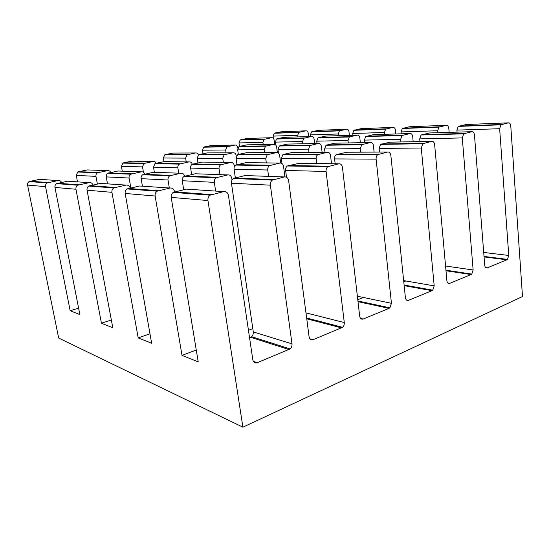 <?xml version="1.0" encoding="UTF-8"?>
<svg xmlns="http://www.w3.org/2000/svg" width="550" height="550" viewBox="0 0 550 550"><rect width="100%" height="100%" fill="white"/><g stroke="black" fill="none" stroke-linecap="round" stroke-linejoin="round"><path stroke-width="0.82" d="M242.901 427.185L207.955 200.544C207.714 198.234 208.423 196.446 210.086 195.167L223.699 191.613C226.201 191.317 227.789 192.61 228.463 195.491L252.835 359.844C253.461 362.422 254.925 363.385 257.221 362.718L290.139 348.927C291.562 347.586 292.181 345.895 292.002 343.867L270.373 185.171C270.174 182.985 270.82 181.301 272.312 180.118L284.426 176.942C286.653 176.694 288.062 177.939 288.64 180.675L309.114 336.889C309.657 339.357 310.956 340.299 313.012 339.714L342.567 327.326C343.86 326.074 344.431 324.486 344.279 322.548L326.088 171.456C325.923 169.373 326.514 167.784 327.855 166.684L338.711 163.824C340.704 163.618 341.956 164.821 342.457 167.42L359.693 316.264C360.161 318.622 361.316 319.55 363.172 319.034L389.015 308.378L389.861 307.842L391.442 303.311L376.111 159.136C375.98 157.156 376.53 155.65 377.747 154.619L387.523 152.034C389.324 151.862 390.438 153.017 390.871 155.499L405.391 297.626C405.797 299.887 406.835 300.795 408.513 300.341L431.97 290.675L432.733 290.173L434.197 285.876L421.286 148.012L422.792 143.722L431.654 141.371C433.283 141.226 434.28 142.34 434.658 144.719L446.882 280.706C447.232 282.879 448.174 283.766 449.701 283.36L471.082 274.546L471.776 274.093L473.138 269.995L462.282 137.912L463.678 133.829L471.742 131.691C473.22 131.567 474.121 132.646 474.451 134.915L484.722 265.272C485.031 267.362 485.884 268.228 487.279 267.871L506.846 259.806L507.485 259.38L508.757 255.468L499.647 128.714L500.954 124.816L508.317 122.849C509.671 122.753 510.489 123.791 510.771 125.971L522.5 296.532L242.901 427.185L58.664 338.044L27.569 185.096C27.342 183.576 27.864 182.401 29.122 181.576L39.593 179.341L58.004 180.565C59.599 180.352 60.809 180.978 61.621 182.435M273.453 138.442L273.137 136.111L274.244 133.286L274.869 133.031L281.077 131.808L305.786 130.831C307.079 130.749 307.883 131.526 308.22 133.169L308.639 136.593M239.47 146.382L238.975 142.924L240.13 140.009L240.804 139.734L247.431 138.428L271.549 137.706C272.931 137.61 273.797 138.407 274.161 140.099L274.732 144.389M203.019 153.759L202.469 150.212L203.692 147.187L204.414 146.898L211.502 145.502L234.891 145.062C236.369 144.953 237.304 145.771 237.703 147.524L237.806 148.225M163.989 161.672L163.384 158.008L164.684 154.873L165.454 154.564L173.044 153.072L195.539 152.962C196.886 152.811 197.849 153.457 198.433 154.901M122.279 171.167L121.433 166.375L122.808 163.116L123.64 162.793L131.794 161.191L153.182 161.466C154.55 161.287 155.567 161.886 156.241 163.247M77.516 181.871L76.285 175.381L77.742 171.999L78.65 171.655L87.436 169.922L107.477 170.637C108.955 170.445 110.062 171.05 110.797 172.459M157.108 191.187L127.057 188.932C125.558 189.998 124.933 191.51 125.173 193.456L155.134 196.02C154.887 193.944 155.547 192.335 157.108 191.187L169.964 188.031C172.329 187.77 173.848 188.946 174.508 191.544L174.556 191.847M127.057 188.932L139.425 185.996L169.964 188.031M196.268 349.999L182.002 355.389L198.213 361.866L171.208 197.395C170.961 195.25 171.634 193.586 173.229 192.397L186.326 189.124L188.32 189.255M113.781 187.935L88.811 186.058C87.402 187.034 86.811 188.409 87.051 190.19L111.939 192.321C111.698 190.431 112.31 188.973 113.781 187.935L125.916 185.096C128.033 184.848 129.449 185.824 130.178 188.024M88.811 186.058L100.492 183.397L125.916 185.096M77.688 185.226L56.609 183.638C55.275 184.532 54.725 185.804 54.959 187.447L75.962 189.241C75.728 187.509 76.299 186.168 77.688 185.226L89.148 182.641C90.977 182.414 92.29 183.184 93.081 184.958M56.609 183.638L67.657 181.211L89.148 182.641M27.569 185.096L45.533 186.636C45.306 185.034 45.843 183.803 47.149 182.93L58.004 180.565M174.563 191.874L174.666 192.507M215.648 191.077L214.328 182.346C214.122 180.366 214.727 178.839 216.143 177.774L227.714 174.921C229.845 174.701 231.199 175.828 231.777 178.317L232.011 179.939M268.599 176.378L267.733 170.005C267.561 168.114 268.118 166.671 269.404 165.667L279.874 163.075C281.806 162.889 283.023 163.983 283.532 166.354L284.914 176.866M316.745 163.549L316.161 158.812C316.016 157.004 316.539 155.629 317.714 154.688L327.236 152.322C328.989 152.164 330.089 153.223 330.529 155.499L331.512 163.735M360.669 152.164L360.284 148.624L361.721 144.684L370.418 142.519C372.02 142.388 373.017 143.406 373.409 145.592L374.103 152.103M374.323 154.186L374.371 154.619M400.902 141.948L400.641 139.294L401.988 135.534L409.956 133.547C411.428 133.43 412.335 134.42 412.679 136.517L413.174 141.721M413.346 143.481L413.38 143.866M437.876 132.708L437.697 130.735L438.962 127.132L446.297 125.297C447.645 125.201 448.477 126.156 448.779 128.178L449.137 132.364M449.268 133.877L449.295 134.228M252.814 328.611L248.449 330.261M155.134 196.02L182.002 355.389M125.173 193.456L151.656 343.276L138.194 337.899L111.939 192.321M401.218 133.808L401.033 131.931L402.263 128.501L409.544 126.741L446.297 125.297M364.636 142.629L364.361 140.113L365.674 136.537L373.546 134.64L409.956 133.547M324.995 152.336L324.596 148.981L325.992 145.248L334.544 143.192L370.418 142.519M281.971 163.529L281.325 158.634L282.824 154.729L283.69 154.351L292.146 152.494L327.236 152.322M235.324 177.788L234.073 169.173C233.894 167.386 234.431 166.024 235.682 165.083L245.877 162.642L279.874 163.075M183.693 189.729L182.249 180.73C182.043 178.867 182.627 177.437 183.989 176.433L195.195 173.766L227.714 174.921M45.533 186.636L70.159 310.729L79.867 314.607L54.959 187.447M75.962 189.241L101.441 323.221L112.798 327.752L87.051 190.19M405.866 280.968L403.769 281.786M363.461 297.488L357.775 299.702M384.656 134.303L384.464 132.474L385.681 129.119L392.927 127.401C394.261 127.304 395.086 128.198 395.409 130.068L395.801 133.973M338.436 135.692L338.236 133.987L339.405 130.852L346.514 129.229C347.827 129.14 348.652 129.972 348.982 131.718L349.387 135.369M457.071 132.131L456.906 130.109L458.178 126.411L466.07 124.513M352.873 135.259L352.674 133.512L353.863 130.309L361.013 128.659L392.927 127.401M310.606 136.531L310.406 134.894L311.548 131.897L312.194 131.622L318.553 130.329L346.514 129.229M297.914 136.916L297.708 135.307L298.836 132.371L305.786 130.831M348.294 142.938L348.019 140.477L349.312 136.991L357.136 135.135C358.579 135.025 359.48 135.939 359.837 137.885L360.367 142.711M360.546 144.347L360.587 144.705M302.857 143.791L302.569 141.501L303.813 138.249L311.451 136.503C312.861 136.4 313.748 137.259 314.112 139.067L314.662 143.571M419.959 141.591L419.705 138.868L421.066 135.004L429.715 132.949M317.02 143.522L316.738 141.178L317.996 137.858L325.696 136.077L357.136 135.135M275.708 145.001L275.323 142.113L276.526 138.999L277.221 138.71L284.034 137.328L311.451 136.503M263.216 144.533L262.921 142.388L264.11 139.343L271.549 137.706M308.976 152.412L308.571 149.139L309.946 145.502L318.423 143.495C319.99 143.371 320.973 144.313 321.372 146.328L322.101 152.35M264.591 152.632L264.172 149.586L265.492 146.211L273.728 144.334C275.248 144.217 276.21 145.097 276.609 146.967L277.358 152.57M379.479 152.075L379.101 148.431L380.566 144.389L390.094 142.154M278.479 153.147L277.991 149.449L279.324 145.991L280.094 145.661L287.643 144.072L318.423 143.495M238.336 154.433L237.676 149.854L238.961 146.63L239.704 146.321L247.019 144.836L273.728 144.334M226.064 152.817L225.651 149.978L226.909 146.816L234.891 145.062M266.331 162.903L265.732 158.551L267.211 154.749L276.43 152.57C278.135 152.426 279.207 153.395 279.654 155.492L280.651 163.027M223.327 162.36L222.729 158.317L224.132 154.797L233.035 152.783C234.678 152.646 235.723 153.546 236.17 155.492L236.294 156.365M335.177 163.783L334.599 158.916C334.462 157.053 334.984 155.636 336.181 154.667L346.741 152.233M236.981 164.594L236.081 158.393L237.511 154.784L238.343 154.433L246.517 152.714L276.43 152.57M197.924 162.924L197.189 158.187L198.543 154.832L199.347 154.502L207.226 152.907L233.035 152.783M186.216 161.886L185.618 158.125L186.959 154.846L195.539 152.962M219.938 174.646L219.065 168.795C218.886 167.062 219.416 165.736 220.646 164.821L230.711 162.449C232.567 162.278 233.75 163.281 234.252 165.461L234.417 166.616M286.516 177.224L285.622 170.452C285.45 168.499 286.021 167.007 287.327 165.976L299.118 163.322M178.722 173.174L177.856 167.778C177.678 166.176 178.179 164.952 179.355 164.099L189.008 161.92C190.589 161.741 191.696 162.511 192.314 164.223M191.641 174.542L190.623 168.094C190.444 166.451 190.953 165.192 192.149 164.326L201.933 162.085L230.711 162.449M154.371 172.308L153.505 167.172L154.956 163.68L155.822 163.329L164.333 161.604L189.008 161.92M143.433 172.281L142.512 166.897L143.935 163.488L153.182 161.466M292.002 343.867L253.303 331.932L231.447 183.212C231.241 181.163 231.859 179.596 233.303 178.489L245.053 175.539L246.572 175.594M169.324 187.99L168.011 180.008C167.805 178.2 168.376 176.811 169.716 175.835L180.744 173.25C182.683 173.037 183.968 173.993 184.601 176.124M130.831 187.88L129.106 178.042C128.899 176.378 129.436 175.099 130.714 174.206L141.213 171.841C142.883 171.634 144.079 172.384 144.794 174.089M142.429 186.196L141.13 178.654C140.924 176.942 141.474 175.629 142.766 174.708L153.436 172.274L180.744 173.25M107.511 183.872L106.246 176.894C106.047 175.312 106.562 174.096 107.793 173.25L117.954 171.009L141.213 171.841M97.371 184.058L95.961 176.371C95.762 174.831 96.264 173.649 97.474 172.817L107.477 170.637M253.303 331.932C253.488 333.836 252.89 335.411 251.515 336.655L250.498 337.246L289.094 349.573M249.535 337.618L250.498 337.246M130.288 188.609L130.384 189.179M93.308 185.873L93.404 186.402M61.958 183.562L62.047 184.051M149.978 333.788L138.194 337.899M111.341 319.99L101.441 323.221M78.595 308.131L70.159 310.729M158.317 190.678L128.219 188.451M186.326 189.124L223.699 191.613M211.365 194.597L174.46 191.867M114.916 187.474L89.904 185.625M78.76 184.8L57.64 183.239M48.166 182.545L30.099 181.204M171.208 197.395L207.955 200.544M465.534 124.534L508.317 122.849M439.636 126.809L402.937 128.191M501.634 124.465L458.858 126.081M386.348 128.817L354.516 130.02M340.065 130.57L312.194 131.622M299.475 132.103L274.869 133.031M401.033 131.931L437.697 130.735M456.906 130.109L499.647 128.714M352.674 133.512L384.464 132.474M310.406 134.894L338.236 133.987M273.137 136.111L297.708 135.307M508.757 255.468L483.711 252.443M484.069 256.926L506.846 259.806M487.279 267.871L485.767 267.657M429.076 132.969L471.742 131.691M402.724 135.19L366.403 136.208M464.427 133.458L421.809 134.654M350.034 136.668L318.704 137.548M304.514 137.947L277.221 138.71M264.798 139.061L240.804 139.734M364.361 140.113L400.641 139.294M419.705 138.868L462.282 137.912M316.738 141.178L348.019 140.477M275.323 142.113L302.569 141.501M238.975 142.924L262.921 142.388M473.138 269.995L445.562 266.007M445.988 270.765L471.082 274.546M449.701 283.36L447.906 283.064M389.317 142.168L431.654 141.371M362.533 144.313L326.789 144.897M423.617 143.316L381.377 144.004M310.729 145.159L280.094 145.661M266.255 145.887L239.704 146.321M227.645 146.52L204.414 146.898M324.596 148.981L360.284 148.624M379.101 148.431L421.286 148.012M277.991 149.449L308.571 149.139M237.676 149.854L264.172 149.586M202.469 150.212L225.651 149.978M434.197 285.876L403.645 280.582M404.168 285.663L431.97 290.675M408.513 300.341L406.361 299.915M345.792 152.233L387.523 152.034M318.601 154.289L283.69 154.351M378.654 154.179L337.074 154.254M268.07 154.378L238.343 154.433M224.957 154.454L199.347 154.502M187.749 154.522L165.454 154.564M281.325 158.634L316.161 158.812M334.599 158.916L376.111 159.136M236.081 158.393L265.732 158.551M197.189 158.187L222.729 158.317M163.384 158.008L185.618 158.125M391.442 303.311L357.369 296.223M358.002 301.675L389.015 308.378M363.172 319.034L360.559 318.409M297.928 163.309L338.711 163.824M270.387 165.234L236.631 164.67M328.873 166.203L288.317 165.529M221.581 164.422L193.057 163.948M180.249 163.735L155.822 163.329M144.794 163.151L123.64 162.793M234.073 169.173L267.733 170.005M285.622 170.452L326.088 171.456M190.623 168.094L219.065 168.795M153.505 167.172L177.856 167.778M121.433 166.375L142.512 166.897M344.279 322.548L305.965 312.888M306.742 318.801L341.632 327.917M313.012 339.714L309.822 338.786M245.053 175.539L284.426 176.942M217.222 177.299L185.041 175.993M273.446 179.596L234.403 178.001M170.748 175.409L143.763 174.309M131.691 173.814L108.742 172.879M98.409 172.459L78.65 171.655M182.249 180.73L214.328 182.346M231.447 183.212L270.373 185.171M141.13 178.654L168.011 180.008M106.246 176.894L129.106 178.042M76.285 175.381L95.961 176.371M257.221 362.718L253.309 361.309M210.086 195.167L173.229 192.397M47.149 182.93L29.122 181.576M438.962 127.132L402.263 128.501M500.954 124.816L458.178 126.411M385.681 129.119L353.863 130.309M339.405 130.852L311.548 131.897M298.836 132.371L274.244 133.286M507.485 259.38L484.027 256.431M401.988 135.534L365.674 136.537M463.678 133.829L421.066 135.004M349.312 136.991L317.996 137.858M303.813 138.249L276.526 138.999M264.11 139.343L240.13 140.009M471.776 274.093L445.94 270.215M361.721 144.684L325.992 145.248M422.792 143.722L380.566 144.389M309.946 145.502L279.324 145.991M265.492 146.211L238.961 146.63M226.909 146.816L203.692 147.187M432.733 290.173L404.106 285.044M317.714 154.688L282.824 154.729M377.747 154.619L336.181 154.667M267.211 154.749L237.511 154.784M224.132 154.797L198.543 154.832M186.959 154.846L164.684 154.873M389.861 307.842L357.919 300.967M269.404 165.667L235.682 165.083M327.855 166.684L287.327 165.976M220.646 164.821L192.149 164.326M179.355 164.099L154.956 163.68M143.935 163.488L122.808 163.116M342.567 327.326L306.639 317.982M216.143 177.774L183.989 176.433M272.312 180.118L233.303 178.489M169.716 175.835L142.766 174.708M130.714 174.206L107.793 173.25M97.474 172.817L77.742 171.999M290.139 348.927L251.515 336.655"/></g></svg>
